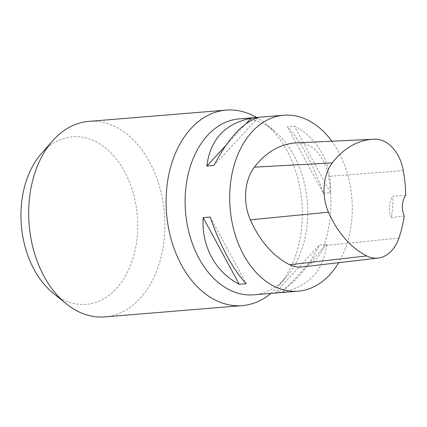 <?xml version="1.0" encoding="UTF-8"?>
<svg xmlns="http://www.w3.org/2000/svg" width="427" height="427" viewBox="0 0 427 427"><rect width="100%" height="100%" fill="white"/><g stroke="black" fill="none" stroke-linecap="round" stroke-linejoin="round"><path stroke-width="0.32" stroke-dasharray="2.13 1.6" d="M239.195 118.887A88.266 61.093 -94.7 0 1 274.113 130.833A88.266 61.093 -94.7 0 1 286.149 277.342A88.266 61.093 -94.7 0 1 253.643 294.822M331.827 141.198A88.266 61.093 -94.7 0 1 338.664 262.68M275.42 292.741L282.471 292.164C308.684 286.661 323.436 270.723 326.719 244.361L319.663 244.943C305.23 272.223 290.483 288.156 275.42 292.741L319.663 244.943M323.362 193.335L330.418 192.753C332.153 164.016 318.248 138.316 294.374 126.114L287.318 126.696C300.048 139.81 313.946 165.511 323.362 193.335L287.318 126.696M296.674 142.858A100.873 69.82 -94.7 0 1 298.222 142.81A42.033 29.089 -94.7 0 1 328.512 176.378A100.873 69.82 -94.7 0 1 323.981 245.664A42.033 29.089 -94.7 0 1 301.809 267.003M404.225 216.003L391.468 217.621A98.653 68.283 85.3 0 0 392.963 196.078L405.65 195.427M391.468 217.621A16.813 11.636 -94.7 0 1 392.963 196.078M282.471 292.164L326.719 244.361M210.223 217.033L246.267 283.667M258.17 117.622L213.922 165.42M246.043 123.675L225.664 145.692M330.418 192.753L294.374 126.114M52.964 292.981A84.06 58.184 85.3 0 0 135.375 249.08A84.06 58.184 85.3 0 0 85.272 137.772A84.06 58.184 85.3 0 0 41.504 153.442M270.915 293.408A98.071 67.882 85.3 0 0 278.34 286.175A98.071 67.882 85.3 0 0 264.975 123.387A98.071 67.882 85.3 0 0 256.467 117.468M104.823 316.887A98.071 67.882 85.3 0 0 164.918 224.346A98.071 67.882 85.3 0 0 103.718 122.538A98.071 67.882 85.3 0 0 88.768 121.396M374.949 139.191L298.222 142.81M403.312 170.624L328.512 176.378M398.903 238.069L323.981 245.664M274.113 130.833L264.975 123.387M286.149 277.342L278.34 286.175"/><path stroke-width="0.64" d="M338.664 262.68A88.266 61.093 -94.7 0 1 298.206 291.166L253.643 294.822A88.266 61.093 -94.7 0 1 240.187 293.797A88.266 61.093 -94.7 0 1 185.11 202.174A88.266 61.093 -94.7 0 1 239.195 118.887L283.758 115.226A88.266 61.093 -94.7 0 1 331.827 141.198M298.206 291.166A88.266 61.093 -94.7 0 1 284.75 290.136A88.266 61.093 -94.7 0 1 229.667 198.512A88.266 61.093 -94.7 0 1 283.758 115.226M251.113 118.199L258.17 117.622C243.102 122.207 228.354 138.14 213.922 165.42L206.865 166.002C210.153 139.64 224.901 123.702 251.113 118.199L246.043 123.675M203.167 217.61L210.223 217.033C219.638 244.852 233.537 270.553 246.267 283.667L239.211 284.249C215.336 272.047 201.432 246.347 203.167 217.61L239.211 284.249M378.141 258.052L301.809 267.003A42.033 29.089 -94.7 0 1 289.645 264.74A100.873 69.82 -94.7 0 1 250.339 219.809A42.033 29.089 -94.7 0 1 254.385 167.165A100.873 69.82 -94.7 0 1 296.674 142.858L373.444 139.239A98.199 67.968 -94.7 0 1 374.949 139.191A39.353 27.243 -94.7 0 1 403.312 170.624A98.199 67.968 -94.7 0 1 405.65 195.427A16.813 11.636 -94.7 0 0 404.225 216.003A98.199 67.968 -94.7 0 1 398.903 238.069A39.353 27.243 -94.7 0 1 378.141 258.052A39.353 27.243 -94.7 0 1 366.75 255.933A98.199 67.968 -94.7 0 1 328.486 212.192A39.353 27.243 -94.7 0 1 332.275 162.9A98.199 67.968 -94.7 0 1 373.444 139.239M225.664 145.692L206.865 166.002M256.467 117.468A98.071 67.882 85.3 0 0 241.127 111.255A98.071 67.882 85.3 0 0 226.177 110.113L88.768 121.396A98.071 67.882 85.3 0 0 52.654 140.825L41.504 153.442A84.06 58.184 85.3 0 0 52.964 292.981L66.02 303.613A98.071 67.882 85.3 0 0 104.823 316.887L242.226 305.604A98.071 67.882 85.3 0 0 270.915 293.408M226.177 110.113A98.071 67.882 85.3 0 0 166.076 202.654A98.071 67.882 85.3 0 0 227.276 304.462A98.071 67.882 85.3 0 0 242.226 305.604M52.654 140.825A98.071 67.882 85.3 0 0 66.02 303.613M366.75 255.933L289.645 264.74M328.486 212.192L250.339 219.809M332.275 162.9L254.385 167.165"/></g></svg>
